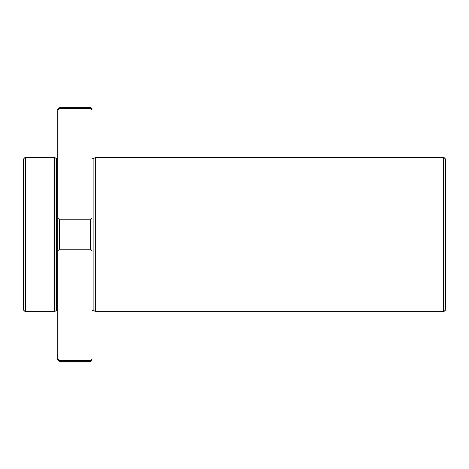 <?xml version="1.0" encoding="UTF-8"?>
<svg xmlns="http://www.w3.org/2000/svg" width="469" height="469" viewBox="0 0 469 469"><rect width="100%" height="100%" fill="white"/><g stroke="black" fill="none" stroke-linecap="round" stroke-linejoin="round"><path stroke-width="0.7" d="M59.481 108.368L57.769 110.344L57.769 109.242L59.481 107.524L59.481 108.368L90.37 108.368L92.082 110.344L90.37 108.368L90.37 107.524L92.082 109.242L92.082 359.758L90.37 361.476L59.481 361.476L59.481 360.632L90.37 360.632L92.082 358.656M23.45 159.003L23.45 309.997L25.168 311.715L25.168 157.285L23.45 159.003M92.082 251.085L90.37 249.109L59.481 249.109L57.769 251.085L57.769 358.656L59.481 360.632L57.769 358.656L57.769 359.758L59.481 361.476M57.769 110.344L57.769 251.085M57.769 217.915L59.481 219.891L90.37 219.891L92.082 217.915M58.379 109.64L59.34 108.532M90.37 219.891L90.37 249.109M93.132 310.226L93.132 158.774L95.518 157.285L95.518 311.715L93.132 310.226L92.082 310.806M443.832 311.715L445.55 309.997L445.55 159.003L443.832 157.285L443.832 311.715L95.518 311.715M59.481 219.891L59.481 249.109M57.769 310.806L56.72 310.226L56.72 158.774L54.334 157.285L54.334 311.715L25.168 311.715M91.473 359.36L90.511 360.468M90.37 360.632L90.37 361.476M93.132 158.774L92.082 158.194M443.832 157.285L95.518 157.285M56.72 158.774L57.769 158.194M56.72 310.226L54.334 311.715M54.334 157.285L25.168 157.285M90.37 107.524L59.481 107.524"/></g></svg>
